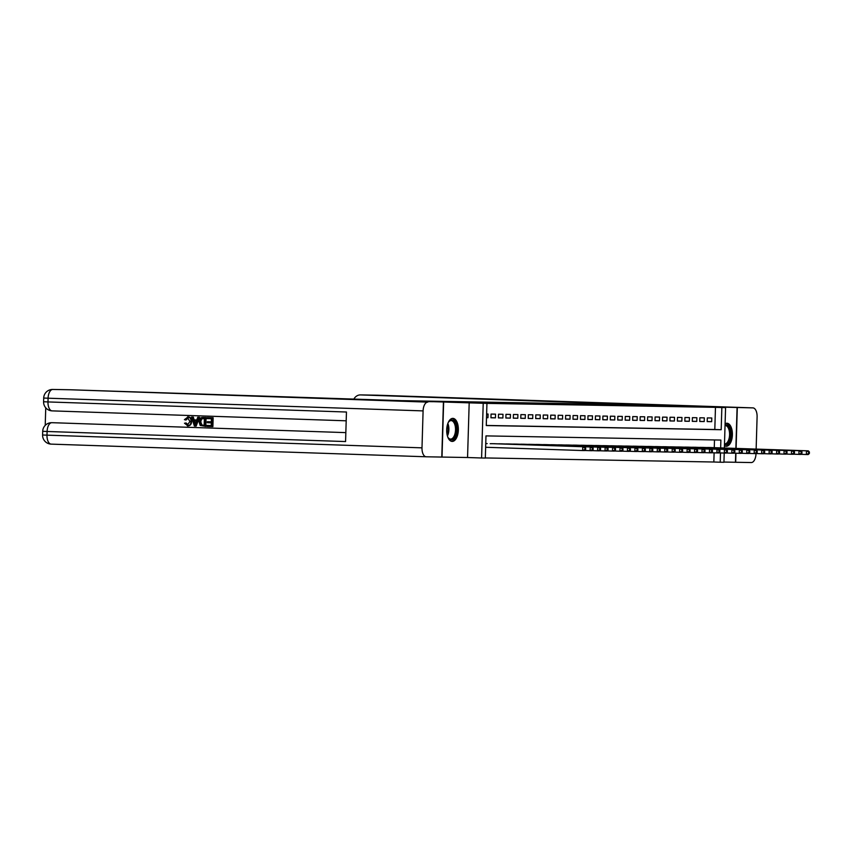 <?xml version="1.0" encoding="UTF-8"?>
<svg xmlns="http://www.w3.org/2000/svg" width="852" height="852" viewBox="0 0 852 852"><rect width="100%" height="100%" fill="white"/><g stroke="black" fill="none" stroke-linecap="round" stroke-linejoin="round"><path stroke-width="1.28" d="M539.359 403.465L563.151 404.274L539.359 403.465M724.445 445.681A11.534 5.815 91.9 0 0 726.181 446.288A11.534 5.815 91.9 0 0 726.234 446.288A11.534 5.815 91.9 0 0 732.39 434.914A11.534 5.815 91.9 0 0 726.958 423.242A11.534 5.815 91.9 0 0 726.916 423.242A11.534 5.815 91.9 0 0 725.095 423.774M452.87 418.375A11.534 5.815 91.9 0 0 446.704 429.749A11.534 5.815 91.9 0 0 452.135 441.421A11.534 5.815 91.9 0 0 452.178 441.432A11.534 5.815 91.9 0 0 458.333 430.058A11.534 5.815 91.9 0 0 452.913 418.375A11.534 5.815 91.9 0 0 452.87 418.375M580.638 404.327L562.97 403.88L580.638 404.327M486.29 425.446L714.807 429.504L715.467 407.341L725.574 407.618L724.37 448.014M443.636 402.4L442.018 457.066L467.556 457.513L469.186 402.847L402.581 400.664L653.143 405.105L725.574 407.618M469.186 402.847L486.939 403.39L486.279 425.553L721.186 429.717L721.846 407.554M715.467 407.341L486.939 403.39M551.031 403.678L574.28 404.476L551.02 403.763M551.787 403.678L585.665 404.679L551.787 403.678M723.955 462.061L735.457 462.263L735.723 453.2M735.872 448.408L737.076 407.597M69.875 389.758A8.871 7.657 91 0 1 69.981 389.758A8.871 7.657 91 0 1 70.088 389.758L427.832 402.123A8.871 4.473 91.9 0 0 423.093 410.898L421.996 447.843A8.871 4.473 91.9 0 0 426.17 456.778A8.871 4.473 91.9 0 0 426.213 456.789L442.018 457.066M487.962 417.714L486.513 417.672L487.962 417.714L488.079 414.029L486.63 413.997M495.534 414.157L491.061 414.083L490.944 417.768L495.427 417.853L495.534 414.157M502.989 414.285L498.516 414.21L498.409 417.906L502.882 417.981L502.989 414.285M510.444 414.423L505.971 414.338L505.864 418.034L510.337 418.119L510.444 414.423M517.899 414.551L513.426 414.477L513.319 418.172L517.792 418.247L517.899 414.551M525.365 414.69L520.891 414.604L520.774 418.3L525.247 418.385L525.365 414.69M532.819 414.817L528.346 414.743L528.229 418.428L532.713 418.513L532.819 414.817M540.274 414.956L535.802 414.871L535.695 418.566L540.168 418.641L540.274 414.956M547.729 415.084L543.256 414.999L543.15 418.694L547.623 418.779L547.729 415.084M555.184 415.212L550.712 415.137L550.605 418.833L555.078 418.907L555.184 415.212M562.65 415.35L558.177 415.265L558.06 418.96L562.533 419.046L562.65 415.35M570.105 415.478L565.632 415.403L565.515 419.099L569.999 419.173L570.105 415.478M577.56 415.616L573.087 415.531L572.981 419.227L577.454 419.301L577.56 415.616M585.015 415.744L580.542 415.669L580.436 419.354L584.909 419.44L585.015 415.744M592.47 415.872L587.997 415.797L587.891 419.493L592.364 419.567L592.47 415.872M599.936 416.01L595.463 415.925L595.346 419.621L599.819 419.706L599.936 416.01M607.391 416.138L602.918 416.064L602.801 419.759L607.284 419.834L607.391 416.138M614.846 416.277L610.373 416.191L610.266 419.887L614.739 419.961L614.846 416.277M622.301 416.404L617.828 416.33L617.721 420.015L622.194 420.1L622.301 416.404M629.756 416.532L625.283 416.458L625.176 420.153L629.649 420.228L629.756 416.532M637.221 416.671L632.748 416.585L632.631 420.281L637.104 420.366L637.221 416.671M644.676 416.798L640.203 416.724L640.086 420.419L644.57 420.494L644.676 416.798M652.131 416.937L647.658 416.852L647.552 420.547L652.025 420.632L652.131 416.937M659.586 417.065L655.113 416.99L655.007 420.675L659.48 420.76L659.586 417.065M667.052 417.203L662.568 417.118L662.462 420.813L666.935 420.888L667.052 417.203M674.507 417.331L670.034 417.246L669.917 420.941L674.39 421.026L674.507 417.331M681.962 417.459L677.489 417.384L677.372 421.08L681.856 421.154L681.962 417.459M689.417 417.597L684.944 417.512L684.838 421.207L689.311 421.293L689.417 417.597M696.872 417.725L692.399 417.65L692.293 421.346L696.766 421.42L696.872 417.725M704.338 417.863L699.854 417.778L699.748 421.474L704.221 421.548L704.338 417.863M707.203 421.602L711.676 421.687L711.793 417.991L707.32 417.917L707.203 421.602M485.32 457.95L713.838 462.008L714.114 452.827M714.264 447.673L714.498 439.941M487.195 443.594L485.896 443.551M490.177 443.7L494.65 443.711M497.632 443.828L502.116 443.839M505.098 443.967L509.571 443.988M512.553 444.094L517.026 444.105M520.008 444.222L524.481 444.254M527.463 444.361L531.936 444.393M534.918 444.488L539.401 444.52M542.383 444.627L546.856 444.637M549.838 444.755L554.311 444.787M557.293 444.882L561.766 444.893M564.748 445.021L569.221 445.053M572.203 445.149L576.687 445.159M579.669 445.287L584.142 445.319M587.124 445.415L591.597 445.426M594.579 445.543L599.052 445.575M602.034 445.681L606.517 445.692M609.489 445.809L613.972 445.841M616.954 445.947L621.428 445.958M624.409 446.075L628.882 446.107M631.864 446.214L636.337 446.214M639.319 446.341L643.793 446.373M646.774 446.469L651.258 446.48M654.24 446.608L658.713 446.64M661.695 446.736L666.168 446.746M669.15 446.874L673.623 446.906M676.605 447.002L681.089 447.012M684.06 447.13L688.544 447.14M691.526 447.268L695.999 447.279M698.981 447.396L703.454 447.406M706.436 447.534L710.909 447.545M724.221 453.051L723.944 462.285L720.217 462.221L720.494 452.923M713.838 462.008L720.217 462.221M720.643 447.886L720.877 440.058L485.981 435.894L485.32 458.057L481.593 457.993L483.212 403.326M467.556 457.513L481.593 457.993M714.807 429.504L721.186 429.717M495.427 417.853L490.954 417.704M502.882 417.981L498.409 417.831M510.337 418.119L505.864 417.97M517.792 418.247L513.319 418.098M525.247 418.385L520.774 418.225M532.713 418.513L528.24 418.364M540.168 418.641L535.695 418.492M547.623 418.779L543.15 418.63M555.078 418.907L550.605 418.758M562.533 419.046L558.06 418.886M569.999 419.173L565.526 419.024M577.454 419.301L572.981 419.152M584.909 419.44L580.436 419.29M592.364 419.567L587.891 419.418M599.819 419.706L595.346 419.546M607.284 419.834L602.811 419.685M614.739 419.961L610.266 419.812M622.194 420.1L617.721 419.951M629.649 420.228L625.176 420.079M637.104 420.366L632.631 420.217M644.57 420.494L640.097 420.345M652.025 420.632L647.552 420.473M659.48 420.76L655.007 420.611M666.935 420.888L662.462 420.739M674.39 421.026L669.917 420.877M681.856 421.154L677.383 421.005M689.311 421.293L684.838 421.133M696.766 421.42L692.293 421.271M704.221 421.548L699.748 421.399M711.676 421.687L707.213 421.538M542.969 403.55L566.197 404.295L542.969 403.55M561.159 403.923L567.102 404.125L561.159 403.923M585.643 449.515L584.515 450.58L582.64 450.548L582.757 446.853L584.941 448.024L584.898 449.505L585.643 449.515L585.686 448.035L584.941 448.024M485.64 447.268L582.64 450.548L584.898 449.505M584.621 446.885L585.686 448.035M448.088 422.88A9.979 5.037 -88.1 0 1 448.834 421.676A9.979 5.037 -88.1 0 1 449.238 421.186A9.979 5.037 -88.1 0 1 456.012 424.956A9.979 5.037 -88.1 0 1 453.765 438.546A9.979 5.037 -88.1 0 1 448.29 437.864A9.979 5.037 -88.1 0 1 447.62 436.607M448.088 437.534A9.234 4.665 91.9 0 0 450.548 439.078A9.234 4.665 91.9 0 0 452.955 437.885A9.234 4.665 91.9 0 0 455.437 427.576A9.234 4.665 91.9 0 0 451.177 420.611A9.234 4.665 91.9 0 0 448.77 421.804A9.234 4.665 91.9 0 0 448.621 421.985M451.411 441.315A11.459 5.783 91.9 0 0 454.095 439.834A11.459 5.783 91.9 0 0 457.204 427.342A11.459 5.783 91.9 0 0 452.188 418.449M725.063 424.86A9.979 5.037 -88.1 0 1 730.398 431.485A9.979 5.037 -88.1 0 1 727.81 443.413A9.979 5.037 -88.1 0 1 724.477 444.563M724.488 443.935A9.234 4.665 91.9 0 0 724.605 443.935A9.234 4.665 91.9 0 0 727.012 442.742A9.234 4.665 91.9 0 0 729.493 432.433A9.234 4.665 91.9 0 0 725.222 425.467A9.234 4.665 91.9 0 0 725.041 425.467M725.467 446.171A11.459 5.783 91.9 0 0 728.151 444.691A11.459 5.783 91.9 0 0 731.261 432.198A11.459 5.783 91.9 0 0 726.234 423.306M188.281 417.842L186.066 419.993L184.405 419.653L188.217 416.82C190.56 417.139 191.689 418.715 191.625 421.548C191.487 424.275 190.273 425.723 187.962 425.915L184.49 423.22L186.183 423.007L188.047 424.892M197.739 417.267L199.475 417.31L196.173 426.075L195.577 426.064L194.362 426.021L191.583 417.054L192.733 417.097L193.521 419.855L196.78 419.961L197.739 417.267L198.878 417.299L195.577 426.064M191.583 417.054L193.329 417.107L194.118 419.866L196.791 419.951M207.558 417.587L213.149 417.778L212.883 426.639L206.887 426.447L206.919 425.425L211.243 425.563L211.317 422.848L207.292 422.709L207.324 421.687L211.349 421.815L211.445 418.747L206.929 418.598L207.558 417.587M45.742 407.81L45.22 425.382M52.749 422.72A8.871 7.657 91 0 1 52.845 422.72A8.871 7.657 91 0 1 52.952 422.72L345.837 432.624L52.952 422.72M203.191 417.437L206.077 417.533L205.822 426.405L200.167 425.457L199.07 421.793C199.144 418.96 200.369 417.501 202.744 417.437L205.481 417.523L205.225 426.394M427.832 402.123L411.527 401.313L433.114 401.697L70.088 389.758M52.845 422.72L51.727 422.698A8.871 7.657 -89 0 1 51.834 422.698A8.871 4.473 -88.1 0 0 47.105 431.485L42.706 431.304L42.6 434.999A8.871 8.871 0 0 0 51.163 444.126L426.17 456.778L51.205 444.126A8.871 4.473 -88.1 0 1 51.163 444.126A8.871 4.473 -88.1 0 1 46.988 435.18L47.105 431.485L345.571 441.56L346.455 412.017L47.978 401.931L48.085 398.246A8.871 4.473 -88.1 0 1 52.824 389.46A8.871 7.657 -89 0 0 52.717 389.449A8.871 8.871 0 0 0 43.697 398.054L43.59 401.75L47.978 401.931A8.871 4.473 -88.1 0 0 52.153 410.877A8.871 4.473 -88.1 0 0 52.185 410.877L346.189 420.803L52.153 410.877A8.871 8.871 0 0 1 43.59 401.75M443.413 402.389L441.794 457.066M206.961 417.576L213.149 417.778M207.324 421.687L211.349 421.815M206.919 425.425L211.243 425.574M212.553 417.768L212.286 426.628M204.374 418.513L200.976 419.024L200.156 421.846L201.36 425.052L204.171 425.329L204.374 418.513M205.481 417.523L206.077 417.533M203.394 418.47L201.573 419.035L200.752 421.857L201.956 425.063L204.171 425.318M200.976 419.024L201.573 419.035M200.156 421.846L200.752 421.857M201.36 425.052L201.956 425.063M202.627 425.276L203.223 425.286M195.566 423.401L196.429 420.973L193.819 420.888L195.001 425.02L195.566 423.401M198.878 417.299L199.475 417.31M193.521 419.855L194.118 419.866M192.733 417.097L193.329 417.107M194.416 420.909L195.598 425.031M185.587 422.997L187.451 424.882L189.943 421.506L187.685 417.831L185.47 419.983M187.621 416.809C189.964 417.129 191.093 418.705 191.029 421.538L191.625 421.548M191.029 421.538C190.891 424.264 189.676 425.712 187.365 425.904M756.139 449.089L757.098 416.82A8.871 4.473 91.9 0 0 752.923 407.884L683.826 406.148L360.62 394.913A8.871 7.657 -89 0 0 360.513 394.913A8.871 7.657 -89 0 0 353.761 399.3M735.947 453.211L735.681 462.274L751.262 462.551A8.871 4.473 91.9 0 0 756.001 453.765L756.012 453.615M377.67 395.211A8.871 7.657 91 0 1 377.777 395.211A8.871 7.657 91 0 1 377.883 395.221A8.871 4.473 -88.1 0 1 377.915 395.221L752.923 407.884A8.871 4.473 91.9 0 0 752.891 407.884L360.62 394.913M736.096 448.408L737.299 407.607M593.098 449.654L593.141 448.173L592.396 448.163L592.353 449.632L593.098 449.654L591.97 450.708L590.106 450.676L590.212 446.98L592.076 447.012L493.351 443.69M584.6 450.495L590.106 450.676L592.353 449.632M491.487 443.647L590.212 446.98L592.396 448.163M592.076 447.012L593.141 448.173M600.553 449.781L600.596 448.301L599.851 448.29L599.808 449.771L600.553 449.781L599.425 450.846L597.561 450.815L597.667 447.119L599.531 447.151L500.806 443.817M592.055 450.623L597.561 450.815L599.808 449.771M498.942 443.785L597.667 447.119L599.851 448.29M599.531 447.151L600.596 448.301M608.008 449.909L608.062 448.44L607.316 448.418L607.263 449.899L608.008 449.909L606.88 450.974L605.016 450.942L605.122 447.247L606.986 447.279L508.261 443.945M599.52 450.761L605.016 450.942L607.263 449.899M506.397 443.913L605.122 447.247L607.316 448.418M606.986 447.279L608.062 448.44M615.474 450.048L615.517 448.567L614.771 448.557L614.729 450.037L615.474 450.048L614.335 451.113L612.471 451.07L612.588 447.385L614.452 447.417L515.726 444.084M606.975 450.889L612.471 451.07L614.729 450.037M513.862 444.052L612.588 447.385L614.771 448.557M614.452 447.417L615.517 448.567M622.929 450.175L622.972 448.706L622.226 448.685L622.184 450.165L622.929 450.175L621.8 451.24L619.926 451.209L620.043 447.513L621.907 447.545L523.181 444.212M614.43 451.017L619.926 451.209L622.184 450.165M521.317 444.18L620.043 447.513L622.226 448.685M621.907 447.545L622.972 448.706M630.384 450.314L630.427 448.834L629.681 448.823L629.639 450.293L630.384 450.314L629.255 451.368L627.391 451.336L627.498 447.641L629.362 447.683L530.636 444.35M621.885 451.155L627.391 451.336L629.639 450.293M528.772 444.307L627.498 447.641L629.681 448.823M629.362 447.683L630.427 448.834M637.839 450.442L637.882 448.961L637.136 448.951L637.094 450.431L637.839 450.442L636.71 451.507L634.846 451.475L634.953 447.779L636.817 447.811L538.091 444.478M629.34 451.283L634.846 451.475L637.094 450.431M536.227 444.446L634.953 447.779L637.136 448.951M636.817 447.811L637.882 448.961M645.294 450.57L645.347 449.1L644.602 449.089L644.549 450.559L645.294 450.57L644.165 451.635L642.302 451.603L642.408 447.907L644.272 447.939L545.546 444.606M636.806 451.422L642.302 451.603L644.549 450.559M543.683 444.574L642.408 447.907L644.602 449.089M644.272 447.939L645.347 449.1M652.76 450.708L652.802 449.228L652.057 449.217L652.014 450.697L652.76 450.708L651.62 451.773L649.756 451.741L649.874 448.045L651.737 448.077L553.012 444.744M644.261 451.549L649.756 451.741L652.014 450.697M551.148 444.712L649.874 448.045L652.057 449.217M651.737 448.077L652.802 449.228M660.215 450.836L660.257 449.366L659.512 449.345L659.469 450.825L660.215 450.836L659.086 451.901L657.222 451.869L657.329 448.173L659.192 448.205L560.467 444.872M651.716 451.677L657.222 451.869L659.469 450.825M558.603 444.84L657.329 448.173L659.512 449.345M659.192 448.205L660.257 449.366M667.67 450.974L667.712 449.494L666.967 449.483L666.924 450.953L667.67 450.974L666.541 452.029L664.677 451.997L664.784 448.312L666.647 448.344L567.922 445.01M659.171 451.816L664.677 451.997L666.924 450.953M566.058 444.978L664.784 448.312L666.967 449.483M666.647 448.344L667.712 449.494M675.125 451.102L675.167 449.622L674.422 449.611L674.379 451.091L675.125 451.102L673.996 452.167L672.132 452.135L672.239 448.44L674.102 448.471L575.377 445.138M666.626 451.943L672.132 452.135L674.379 451.091M573.513 445.106L672.239 448.44L674.422 449.611M674.102 448.471L675.167 449.622M682.58 451.24L682.633 449.76L681.888 449.75L681.834 451.219L682.58 451.24L681.451 452.295L679.587 452.263L679.694 448.567L681.557 448.599L582.832 445.266M674.092 452.082L679.587 452.263L681.834 451.219M580.968 445.234L679.694 448.567L681.888 449.75M681.557 448.599L682.633 449.76M690.045 451.368L690.088 449.888L689.343 449.877L689.3 451.358L690.045 451.368L688.906 452.433L687.042 452.401L687.159 448.706L689.023 448.738L590.298 445.404M681.547 452.21L687.042 452.401L689.3 451.358M588.434 445.372L687.159 448.706L689.343 449.877M689.023 448.738L690.088 449.888M697.5 451.496L697.543 450.026L696.798 450.005L696.755 451.485L697.5 451.496L696.372 452.561L694.508 452.529L694.614 448.834L696.478 448.866L597.753 445.532M689.002 452.348L694.508 452.529L696.755 451.485M595.889 445.5L694.614 448.834L696.798 450.005M696.478 448.866L697.543 450.026M704.955 451.635L704.998 450.154L704.253 450.144L704.21 451.624L704.955 451.635L703.827 452.689L701.963 452.657L702.069 448.972L703.933 449.004L605.208 445.671M696.457 452.476L701.963 452.657L704.21 451.624M603.344 445.639L702.069 448.972L704.253 450.144M703.933 449.004L704.998 450.154M712.41 451.762L712.453 450.282L711.708 450.271L711.665 451.752L712.41 451.762L711.282 452.827L709.418 452.795L709.524 449.1L711.388 449.132L612.663 445.798M703.912 452.604L709.418 452.795L711.665 451.752M610.799 445.766L709.524 449.1L711.708 450.271M711.388 449.132L712.453 450.282M719.865 451.901L719.919 450.42L719.173 450.41L719.12 451.88L719.865 451.901L718.737 452.955L716.873 452.923L716.979 449.228L718.843 449.26L620.118 445.937M711.377 452.742L716.873 452.923L719.12 451.88M618.254 445.894L716.979 449.228L719.173 450.41M718.843 449.26L719.919 450.42M727.331 452.029L727.374 450.548L726.628 450.538L726.586 452.018L727.331 452.029L726.192 453.094L724.328 453.062L724.445 449.366L726.309 449.398L627.583 446.065M718.832 452.87L724.328 453.062L726.586 452.018M625.719 446.033L724.445 449.366L726.628 450.538M726.309 449.398L727.374 450.548M734.786 452.156L734.829 450.687L734.083 450.665L734.041 452.146L734.786 452.156L733.657 453.221L731.793 453.189L731.9 449.494L733.764 449.526L635.038 446.192M726.287 453.008L731.793 453.189L734.041 452.146M633.174 446.16L731.9 449.494L734.083 450.665M733.764 449.526L734.829 450.687M742.241 452.295L742.284 450.815L741.538 450.804L741.496 452.284L742.241 452.295L741.112 453.36L739.248 453.317L739.355 449.632L741.219 449.664L642.493 446.331M733.742 453.136L739.248 453.317L741.496 452.284M640.629 446.299L739.355 449.632L741.538 450.804M741.219 449.664L742.284 450.815M749.696 452.423L749.739 450.953L748.993 450.932L748.951 452.412L749.696 452.423L748.567 453.488L746.703 453.456L746.81 449.76L748.674 449.792L649.948 446.459M741.197 453.264L746.703 453.456L748.951 452.412M648.084 446.427L746.81 449.76L748.993 450.932M748.674 449.792L749.739 450.953M757.151 452.561L757.204 451.081L756.459 451.07L756.406 452.54L757.151 452.561L756.022 453.615L754.158 453.583L754.265 449.888L756.129 449.931L657.403 446.597M748.663 453.402L754.158 453.583L756.406 452.54M655.539 446.554L754.265 449.888L756.459 451.07M756.129 449.931L757.204 451.081M764.617 452.689L764.659 451.209L763.914 451.198L763.871 452.678L764.617 452.689L763.477 453.754L761.613 453.722L761.731 450.026L763.594 450.058L664.869 446.725M756.118 453.53L761.613 453.722L763.871 452.678M663.005 446.693L761.731 450.026L763.914 451.198M763.594 450.058L764.659 451.209M772.072 452.817L772.114 451.347L771.369 451.336L771.326 452.806L772.072 452.817L770.943 453.882L769.079 453.85L769.186 450.154L771.049 450.186L672.324 446.853M763.573 453.669L769.079 453.85L771.326 452.806M670.46 446.821L769.186 450.154L771.369 451.336M771.049 450.186L772.114 451.347M779.527 452.955L779.569 451.475L778.824 451.464L778.781 452.945L779.527 452.955L778.398 454.02L776.534 453.988L776.641 450.293L778.504 450.325L679.779 446.991M771.028 453.796L776.534 453.988L778.781 452.945M677.915 446.959L776.641 450.293L778.824 451.464M778.504 450.325L779.569 451.475M786.982 453.083L787.024 451.613L786.279 451.592L786.236 453.072L786.982 453.083L785.853 454.148L783.989 454.116L784.096 450.42L785.959 450.452L687.234 447.119M778.483 453.924L783.989 454.116L786.236 453.072M685.37 447.087L784.096 450.42L786.279 451.592M785.959 450.452L787.024 451.613M794.437 453.221L794.49 451.741L793.744 451.73L793.691 453.2L794.437 453.221L793.308 454.276L791.444 454.244L791.551 450.559L793.414 450.591L694.689 447.257M785.949 454.063L791.444 454.244L793.691 453.2M692.825 447.225L791.551 450.559L793.744 451.73M793.414 450.591L794.49 451.741M801.902 453.349L801.945 451.869L801.199 451.858L801.157 453.339L801.902 453.349L800.763 454.414L798.899 454.382L799.016 450.687L800.88 450.719L702.154 447.385M793.404 454.191L798.899 454.382L801.157 453.339M700.291 447.353L799.016 450.687L801.199 451.858M800.88 450.719L801.945 451.869M809.357 453.488L809.4 452.007L808.654 451.997L808.612 453.466L809.357 453.488L808.228 454.542L806.365 454.51L806.471 450.815L808.335 450.846L709.609 447.513M800.859 454.329L806.365 454.51L808.612 453.466M707.746 447.481L806.471 450.815L808.654 451.997M808.335 450.846L809.4 452.007M447.854 423.476A9.234 4.665 -88.1 0 1 447.428 436M447.13 434.786A8.935 4.505 91.9 0 0 447.47 424.669M423.093 410.898L43.697 398.054M42.6 434.999L421.996 447.843M194.49 423.242L195.087 423.252M627.178 404.647L627.2 403.912M360.513 394.913L377.777 395.211A8.871 8.871 0 0 1 377.915 395.221A8.871 4.473 -88.1 0 1 377.958 395.221M51.727 422.698A8.871 8.871 0 0 0 42.706 431.304M69.981 389.758L52.717 389.449"/></g></svg>

